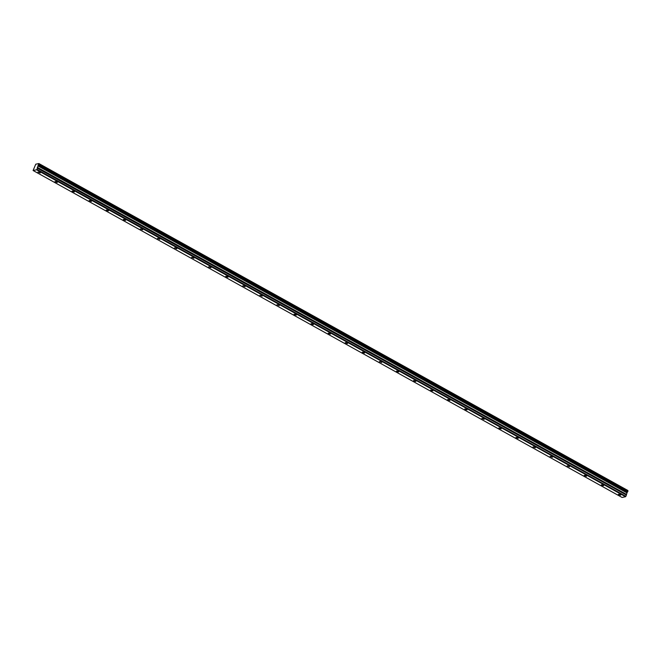 <?xml version="1.0" encoding="UTF-8"?>
<svg xmlns="http://www.w3.org/2000/svg" width="661" height="661" viewBox="0 0 661 661"><rect width="100%" height="100%" fill="white"/><g stroke="black" fill="none" stroke-linecap="round" stroke-linejoin="round"><path stroke-width="0.99" d="M39.685 172.389L37.95 172.058L40.247 172.975L39.685 172.389M620.134 494.593L618.399 494.263L618.96 494.849L620.696 495.172L620.134 494.593M603.063 485.116L601.328 484.786L601.89 485.372L603.625 485.695L603.063 485.116M585.993 475.639L584.258 475.309L584.82 475.895L586.555 476.217L585.993 475.639M568.923 466.162L567.179 465.831L569.476 466.749L568.923 466.162M551.844 456.685L550.109 456.363L552.406 457.272L551.844 456.685M534.774 447.208L533.039 446.886L535.336 447.794L534.774 447.208M517.703 437.739L515.968 437.408L516.53 437.987L518.265 438.317L517.703 437.739M500.633 428.262L498.898 427.931L499.46 428.51L501.195 428.84L500.633 428.262M483.563 418.785L481.819 418.454L484.116 419.363L483.563 418.785M466.484 409.308L464.749 408.977L465.311 409.556L467.046 409.886L466.484 409.308M449.414 399.831L447.679 399.5L448.241 400.079L449.976 400.409L449.414 399.831M432.344 390.354L430.608 390.023L431.17 390.601L432.905 390.932L432.344 390.354M415.273 380.876L413.538 380.546L414.092 381.124L415.835 381.455L415.273 380.876M398.195 371.399L396.46 371.069L397.021 371.647L398.757 371.978L398.195 371.399M381.124 361.922L379.389 361.592L381.686 362.501L381.124 361.922M364.054 352.445L362.319 352.115L362.881 352.693L364.616 353.024L364.054 352.445M346.984 342.968L345.249 342.638L345.81 343.224L347.546 343.546L346.984 342.968M329.913 333.491L328.178 333.161L328.732 333.747L330.475 334.069L329.913 333.491M312.835 324.014L311.1 323.683L311.661 324.27L313.397 324.592L312.835 324.014M295.764 314.537L294.029 314.206L294.591 314.793L296.326 315.123L295.764 314.537M278.694 305.06L276.959 304.738L279.256 305.646L278.694 305.06M261.624 295.583L259.889 295.26L262.186 296.169L261.624 295.583M244.553 286.114L242.81 285.783L245.107 286.692L244.553 286.114M227.475 276.637L225.74 276.306L226.302 276.885L228.037 277.215L227.475 276.637M210.405 267.16L208.669 266.829L210.966 267.738L210.405 267.16M193.334 257.683L191.599 257.352L193.896 258.261L193.334 257.683M176.264 248.206L174.529 247.875L176.826 248.784L176.264 248.206M159.194 238.728L157.45 238.398L159.747 239.307L159.194 238.728M142.115 229.251L140.38 228.921L142.677 229.83L142.115 229.251M125.045 219.774L123.31 219.444L123.871 220.022L125.607 220.353L125.045 219.774M107.974 210.297L106.239 209.967L106.801 210.545L108.536 210.876L107.974 210.297M90.904 200.82L89.169 200.49L89.722 201.068L91.466 201.398L90.904 200.82M73.825 191.343L72.09 191.012L72.652 191.599L74.387 191.921L73.825 191.343M56.755 181.866L55.02 181.535L55.582 182.122L57.317 182.444L56.755 181.866M33.1 170.513L36.553 169.778L625.546 496.717L622.092 497.46L33.1 170.513L35.744 164.209L38.892 163.548L38.123 165.531L627.107 492.478L38.156 165.481M627.107 492.478L626.372 495.039L37.388 168.092L36.884 169.39L625.868 496.337L36.909 169.356M38.123 165.531L37.388 168.092M625.868 496.337L625.57 496.684L36.553 169.778M38.892 163.614L627.876 490.991M38.966 164.176L627.95 491.032M627.95 491.115L627.702 491.734L38.718 164.796M38.635 164.895L627.702 491.734M627.628 491.834L627.14 492.42M626.868 492.8L37.884 165.861M37.371 168.2L626.372 495.039M626.355 495.147L625.901 496.295M627.884 490.553L38.9 163.556M626.289 494.263L37.297 167.324M37.95 165.746L626.934 492.685M37.28 167.431L626.264 494.37M38.892 163.548L627.876 490.487"/></g></svg>
